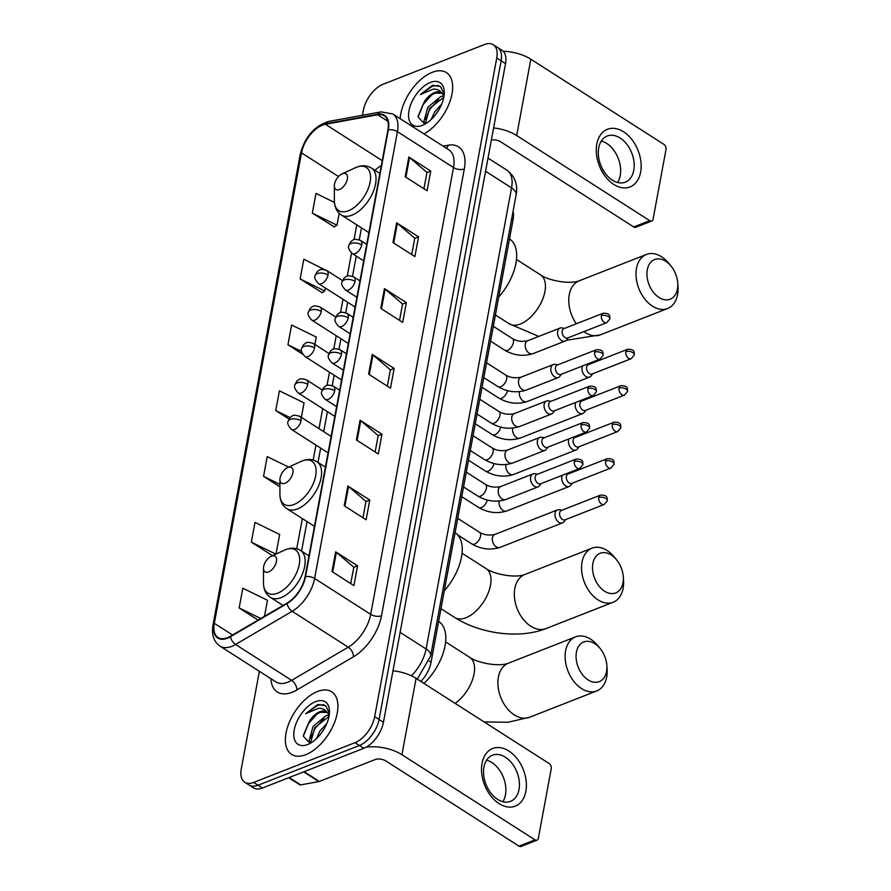 <?xml version="1.0" encoding="UTF-8"?>
<svg xmlns="http://www.w3.org/2000/svg" width="891" height="891" viewBox="0 0 891 891"><rect width="100%" height="100%" fill="white"/><g stroke="black" fill="none" stroke-linecap="round" stroke-linejoin="round"><path stroke-width="1.34" d="M513.049 211.401A23.233 12.619 122.6 0 1 513.093 219.554L431.055 662.225A23.233 12.619 122.6 0 1 420.875 681.459M259.37 671.313L241.272 768.966A23.233 12.619 -57.4 0 0 244.758 782.253L253.523 787.856A23.233 12.619 -57.4 0 0 262.377 788.034L363.773 748.295A23.233 12.619 -57.4 0 0 383.442 722.278L505.52 63.617A23.233 12.619 -57.4 0 0 502.023 50.33L497.646 47.524A23.233 12.619 -57.4 0 1 501.132 60.822A23.233 12.619 -57.4 0 0 497.646 47.524L493.269 44.728A23.233 12.619 -57.4 0 0 484.403 44.55L383.019 84.289A23.233 12.619 -57.4 0 0 363.35 110.306L362.425 115.284M244.758 782.253A23.233 12.619 -57.4 0 0 253.623 782.432L355.008 742.682L359.396 745.489A23.233 12.619 -57.4 0 0 379.065 719.471L501.132 60.822L379.065 719.471A23.233 12.619 -57.4 0 1 359.396 745.489L258 785.227L359.396 745.489L363.773 748.295M249.146 785.06A23.233 12.619 -57.4 0 0 258 785.227A23.233 12.619 -57.4 0 1 249.146 785.06M305.78 754.666A37.166 20.192 -57.4 0 0 334.092 723.525A37.166 20.192 -57.4 0 0 331.664 691.772A37.166 20.192 -57.4 0 0 317.486 691.494A37.166 20.192 -57.4 0 0 289.174 722.634A37.166 20.192 -57.4 0 0 291.602 754.387A37.166 20.192 -57.4 0 0 305.78 754.666A37.166 20.192 -57.4 0 0 334.092 723.525A37.166 20.192 -57.4 0 0 331.664 691.772A37.166 20.192 -57.4 0 0 317.486 691.494A37.166 20.192 -57.4 0 0 289.174 722.634A37.166 20.192 -57.4 0 0 291.602 754.387A37.166 20.192 -57.4 0 0 305.78 754.666M423.949 133.895A37.166 20.192 -57.4 0 0 449.699 102.164A37.166 20.192 -57.4 0 0 446.424 72.594A37.166 20.192 -57.4 0 0 432.246 72.316A37.166 20.192 -57.4 0 0 400.182 118.692A37.166 20.192 -57.4 0 1 432.246 72.316A37.166 20.192 -57.4 0 1 446.424 72.594A37.166 20.192 -57.4 0 1 449.699 102.164A37.166 20.192 -57.4 0 1 423.949 133.895M227.495 637.7A24.781 13.454 122.6 0 1 218.039 637.51A24.781 13.454 122.6 0 1 214.319 623.332L301.514 152.873A24.781 13.454 122.6 0 1 325.404 124.272L377.639 114.772A24.781 13.454 122.6 0 1 384.177 115.808A24.781 13.454 122.6 0 1 387.908 129.986L305.09 576.778A24.781 13.454 122.6 0 1 287.136 603.051L230.513 636.219A24.781 13.454 122.6 0 1 227.495 637.7M227.394 638.223A25.393 13.799 -57.4 0 0 230.491 636.709L287.114 603.541A25.393 13.799 -57.4 0 0 305.524 576.611L388.331 129.819A25.393 13.799 -57.4 0 0 377.806 114.226L325.571 123.726A25.393 13.799 -57.4 0 0 301.091 153.04L213.896 623.511A25.393 13.799 -57.4 0 0 227.394 638.223M334.437 202.424L315.993 193.414L312.329 213.149L334.292 226.86M328.389 271.555L303.798 259.214L300.133 278.95L322.096 292.66M355.008 742.682A23.233 12.619 -57.4 0 0 374.677 716.676L496.755 58.015A23.233 12.619 -57.4 0 0 493.269 44.728M396.651 222.817L418.547 236.828L414.894 256.575L392.987 242.552L396.651 222.817A6.192 3.119 -169.5 0 1 397.341 223.329L393.699 243.009M408.846 157.016L430.743 171.039L427.09 190.774L405.182 176.763L408.846 157.016A6.192 3.119 -169.5 0 1 409.537 157.529L405.895 177.209M360.064 420.218L381.961 434.229L378.307 453.976L356.4 439.954L360.064 420.218A6.192 3.119 -169.5 0 1 360.755 420.73L357.113 440.41M347.869 486.018L369.765 500.029L366.112 519.776L344.204 505.754L347.869 486.018A6.192 3.119 -169.5 0 1 348.559 486.531L344.917 506.211M335.673 551.819L357.569 565.83L353.916 585.576L332.009 571.554L335.673 551.819A6.192 3.119 -169.5 0 1 336.364 552.331L332.722 572.011M384.455 288.617L406.352 302.628L402.699 322.375L380.791 308.353L384.455 288.617A6.192 3.119 -169.5 0 1 385.146 289.13L381.504 308.809M372.26 354.418L394.156 368.429L390.503 388.175L368.596 374.153L372.26 354.418A6.192 3.119 -169.5 0 1 372.95 354.93L369.308 374.61M288.695 467.107L267.211 456.615L263.547 476.351L279.93 486.831M276.021 554.068L279.663 534.455L255.015 522.416L251.351 542.151L272.512 555.694M264.482 616.316L267.467 600.256L242.82 588.216L239.156 607.952L258.089 620.069M314.868 344.461L316.249 337.054L291.602 325.015L287.938 344.75L302.662 354.173M301.358 417.367L304.054 402.855L279.406 390.815L275.742 410.551L288.996 419.026M394.156 368.429L390.347 369.932M387.34 386.148L390.369 369.798L372.95 354.93M406.352 302.628L402.543 304.132M399.536 320.348L402.565 304.009L385.146 289.13M357.569 565.83L353.76 567.322M350.753 583.549L353.783 567.199L336.364 552.331M369.765 500.029L365.956 501.533M362.949 517.749L365.978 501.399L348.559 486.531M381.961 434.229L378.152 435.732M375.144 451.949L378.174 435.599L360.755 420.73M430.743 171.039L426.934 172.531M423.927 188.747L426.956 172.409L409.537 157.529M418.547 236.828L414.738 238.331M411.731 254.548L414.76 238.209L397.341 223.329M275.742 410.551L290.098 417.567M263.547 476.351L279.93 484.348M251.351 542.151L275.887 554.135M239.156 607.952L260.762 618.499M287.938 344.75L301.581 351.41M300.133 278.95L324.781 290.989L321.818 292.827M325.338 287.993L324.781 290.989M312.329 213.149L336.976 225.189L334.014 227.027M339.181 213.283L336.976 225.189M310.391 742.927L309.144 740.577L313.053 726.455L326.039 715.662L329.213 715.128M311.249 742.715L310.881 741.691L314.801 727.557L328.991 716.453M329.414 713.379L325.783 705.739L317.842 704.458L305.613 713.736L318.432 708.312C322.007 708.111 324.847 709.392 326.975 712.154A17.497 9.5 -57.4 0 0 326.54 711.842A17.497 9.5 -57.4 0 0 319.869 711.709A17.497 9.5 -57.4 0 0 309.801 720.407C313.264 716.286 316.94 713.591 320.827 712.321L327.309 712.421M326.975 712.154L329.225 715.094M316.405 738.706L320.014 730.898L326.874 723.414M320.303 734.474L324.335 728.571M307.662 744.531A25.238 13.71 -57.4 0 0 308.731 744.074A25.238 13.71 -57.4 0 0 329.481 711.642A25.238 13.71 -57.4 0 0 315.614 701.629A25.238 13.71 -57.4 0 0 294.242 729.896A25.238 13.71 -57.4 0 0 307.662 744.531M309.801 720.407L303.352 736.189L309.723 743.016M305.613 713.736L317.753 705.293L323.901 704.681M303.363 735.431L308.13 724.038L316.929 714.114M310.636 738.483L315.08 728.493L323.879 718.558M525.857 791.331A30.973 20.827 -111.4 0 1 499.071 803.626A30.973 20.827 -111.4 0 1 482.053 763.297A30.973 20.827 -111.4 0 1 508.828 750.99A30.973 20.827 -111.4 0 1 525.857 791.331M483.969 767.062A24.781 16.662 68.6 0 0 490.896 793.079A24.781 16.662 68.6 0 0 510.532 801.343A24.781 16.662 68.6 0 0 519.008 789.493A24.781 16.662 68.6 0 0 512.08 763.476A24.781 16.662 68.6 0 0 492.445 755.212A24.781 16.662 68.6 0 0 483.969 767.062M486.586 760.179A24.781 16.662 -111.4 0 1 505.464 794.794A24.781 16.662 -111.4 0 1 502.847 801.688M366.078 747.204A30.973 15.581 10.5 0 1 401.93 754.722L534.99 839.857A3.876 2.606 68.6 0 0 537.017 840.18A3.876 2.606 68.6 0 0 538.342 838.32L551.262 768.577A3.876 2.606 68.6 0 0 549.134 763.531L416.075 678.385L401.93 754.722M392.987 670.767A30.973 15.581 10.5 0 1 416.075 678.385M537.017 840.18L521.001 846.45A3.876 2.606 -111.4 0 1 518.985 846.138L385.926 760.992A7.741 3.898 -169.5 0 0 375.111 759.577L319.312 781.452A3.876 2.105 122.6 0 1 318.855 781.585L300.712 784.882A3.876 2.105 122.6 0 1 299.688 784.726L288.729 777.709M606.548 671.446A21.295 14.312 68.6 0 0 606.849 665.365A21.295 14.312 68.6 0 0 600.345 648.771A21.295 14.312 68.6 0 0 576.432 652.179A21.295 14.312 68.6 0 0 588.138 679.911A21.295 14.312 68.6 0 0 606.548 671.446M606.849 665.365L607.094 668.751A29.035 19.524 -111.4 0 1 606.682 677.049A29.035 19.524 -111.4 0 1 596.747 690.937A29.035 19.524 -111.4 0 1 573.737 681.259A29.035 19.524 -111.4 0 1 565.618 650.764A29.035 19.524 -111.4 0 1 575.553 636.876A29.035 19.524 -111.4 0 1 598.217 646.12L600.345 648.771M271.521 556.162A9.289 5.045 -57.4 0 0 271.12 556.329A9.289 5.045 -57.4 0 0 263.48 568.269A9.289 5.045 -57.4 0 0 268.592 571.955A9.289 5.045 -57.4 0 0 276.455 561.553A9.289 5.045 -57.4 0 0 271.521 556.162M423.96 683.442A42.59 23.133 -57.4 0 0 438.662 621.395L438.628 621.372M622.987 582.747A21.295 14.312 68.6 0 0 623.288 576.666A21.295 14.312 68.6 0 0 616.784 560.071A21.295 14.312 68.6 0 0 592.871 563.48A21.295 14.312 68.6 0 0 604.577 591.212A21.295 14.312 68.6 0 0 622.987 582.747M623.288 576.666L623.533 580.052A29.035 19.524 -111.4 0 1 623.121 588.35A29.035 19.524 -111.4 0 1 613.186 602.238A29.035 19.524 -111.4 0 1 590.176 592.56A29.035 19.524 -111.4 0 1 582.057 562.065A29.035 19.524 -111.4 0 1 591.992 548.177A29.035 19.524 -111.4 0 1 614.656 557.421L616.784 560.071M287.96 467.463A9.289 5.045 -57.4 0 0 287.559 467.63A9.289 5.045 -57.4 0 0 279.93 479.57A9.289 5.045 -57.4 0 0 285.031 483.256A9.289 5.045 -57.4 0 0 292.894 472.854A9.289 5.045 -57.4 0 0 287.96 467.463M444.308 590.711A42.59 23.133 -57.4 0 0 455.101 532.695L455.067 532.673M677.427 289.018A21.295 14.312 68.6 0 0 677.728 282.937A21.295 14.312 68.6 0 0 671.224 266.342A21.295 14.312 68.6 0 0 647.312 269.75A21.295 14.312 68.6 0 0 659.017 297.483A21.295 14.312 68.6 0 0 677.427 289.018M677.728 282.937L677.973 286.323A29.035 19.524 -111.4 0 1 677.561 294.62A29.035 19.524 -111.4 0 1 667.626 308.509A29.035 19.524 -111.4 0 1 644.616 298.83A29.035 19.524 -111.4 0 1 636.497 268.336A29.035 19.524 -111.4 0 1 646.432 254.447A29.035 19.524 -111.4 0 1 669.096 263.691L671.224 266.342M342.4 173.734A9.289 5.045 -57.4 0 0 341.999 173.901A9.289 5.045 -57.4 0 0 334.359 185.84A9.289 5.045 -57.4 0 0 339.471 189.527A9.289 5.045 -57.4 0 0 347.334 179.124A9.289 5.045 -57.4 0 0 342.4 173.734M498.748 296.97A42.59 23.133 -57.4 0 0 509.541 238.966L509.507 238.944M561.987 510.22L559.292 509.752A6.972 4.689 68.6 0 0 557.454 509.908A6.972 4.689 68.6 0 0 555.071 513.249A6.972 4.689 68.6 0 0 558.902 522.326A6.972 4.689 68.6 0 0 562.544 522.883A6.972 4.689 68.6 0 0 564.003 521.758L565.651 519.587M598.808 497.512A5.034 3.386 68.6 0 1 600.534 495.106L561.363 510.454A5.034 3.386 68.6 0 0 559.637 512.871A5.034 3.386 68.6 0 0 562.41 519.42A5.034 3.386 68.6 0 0 565.039 519.832L604.209 504.473L607.317 500.709A5.034 2.528 10.5 0 0 605.835 498.437A5.034 2.528 -169.5 0 0 598.808 497.512A5.034 3.386 68.6 0 0 600.222 502.802A5.034 3.386 68.6 0 0 604.209 504.473M562.321 475.293A6.972 4.689 68.6 0 0 561.831 476.796A6.972 4.689 68.6 0 0 565.662 485.873A6.972 4.689 68.6 0 0 569.293 486.43A6.972 4.689 68.6 0 0 570.763 485.305L572.412 483.134M605.568 461.059A5.034 3.386 68.6 0 1 607.294 458.653L568.124 474.001A5.034 3.386 68.6 0 0 566.398 476.418A5.034 3.386 68.6 0 0 569.16 482.967A5.034 3.386 68.6 0 0 571.799 483.379L610.959 468.02L614.077 464.256A5.034 2.528 10.5 0 0 612.596 461.983A5.034 2.528 -169.5 0 0 605.568 461.059A5.034 3.386 68.6 0 0 606.971 466.349A5.034 3.386 68.6 0 0 610.959 468.02M569.071 438.84A6.972 4.689 68.6 0 0 568.581 440.343A6.972 4.689 68.6 0 0 572.412 449.42A6.972 4.689 68.6 0 0 576.054 449.977A6.972 4.689 68.6 0 0 577.513 448.852L579.172 446.681M612.317 424.606A5.034 3.386 68.6 0 1 614.044 422.2L574.873 437.548A5.034 3.386 68.6 0 0 573.158 439.965A5.034 3.386 68.6 0 0 575.92 446.514A5.034 3.386 68.6 0 0 578.549 446.926L617.719 431.567L620.827 427.803A5.034 2.528 10.5 0 0 619.345 425.53A5.034 2.528 -169.5 0 0 612.317 424.606A5.034 3.386 68.6 0 0 613.732 429.896A5.034 3.386 68.6 0 0 617.719 431.567M575.831 402.387A6.972 4.689 68.6 0 0 575.341 403.89A6.972 4.689 68.6 0 0 579.172 412.967A6.972 4.689 68.6 0 0 582.814 413.524A6.972 4.689 68.6 0 0 584.273 412.399L585.922 410.228M619.078 388.153A5.034 3.386 68.6 0 1 620.804 385.747L581.634 401.095A5.034 3.386 68.6 0 0 579.907 403.512A5.034 3.386 68.6 0 0 582.681 410.06A5.034 3.386 68.6 0 0 585.309 410.473L624.48 395.114L627.587 391.349A5.034 2.528 10.5 0 0 626.106 389.077A5.034 2.528 -169.5 0 0 619.078 388.153A5.034 3.386 68.6 0 0 620.492 393.443A5.034 3.386 68.6 0 0 624.48 395.114M582.58 365.934A6.972 4.689 68.6 0 0 582.09 367.437A6.972 4.689 68.6 0 0 585.922 376.514A6.972 4.689 68.6 0 0 589.564 377.071A6.972 4.689 68.6 0 0 591.034 375.946L592.682 373.775M625.838 351.7A5.034 3.386 68.6 0 1 627.554 349.294L588.394 364.642A5.034 3.386 68.6 0 0 586.668 367.059A5.034 3.386 68.6 0 0 589.43 373.607A5.034 3.386 68.6 0 0 592.058 374.02L631.229 358.661L634.347 354.896A5.034 2.528 10.5 0 0 632.866 352.624A5.034 2.528 -169.5 0 0 625.838 351.7A5.034 3.386 68.6 0 0 627.242 356.99A5.034 3.386 68.6 0 0 631.229 358.661M537.54 474.19L534.856 473.722A6.972 4.689 68.6 0 0 533.018 473.889A6.972 4.689 68.6 0 0 530.568 479.603A6.972 4.689 68.6 0 0 534.466 486.297A6.972 4.689 68.6 0 0 538.108 486.865A6.972 4.689 68.6 0 0 539.567 485.729L541.216 483.557M574.372 461.493A5.034 3.386 68.6 0 1 576.098 459.077L536.928 474.435A5.034 3.386 68.6 0 0 535.201 476.841A5.034 3.386 68.6 0 0 537.975 483.401A5.034 3.386 68.6 0 0 540.603 483.802L579.763 468.454L582.881 464.679A5.034 2.528 10.5 0 0 581.4 462.407A5.034 2.528 -169.5 0 0 574.372 461.493A5.034 3.386 68.6 0 0 575.775 466.773A5.034 3.386 68.6 0 0 579.763 468.454M544.301 437.737L541.617 437.269A6.972 4.689 68.6 0 0 539.779 437.436A6.972 4.689 68.6 0 0 537.329 443.15A6.972 4.689 68.6 0 0 541.216 449.844A6.972 4.689 68.6 0 0 544.858 450.412A6.972 4.689 68.6 0 0 546.317 449.276L547.976 447.104M581.132 425.04A5.034 3.386 68.6 0 1 582.848 422.624L543.677 437.982A5.034 3.386 68.6 0 0 541.962 440.388A5.034 3.386 68.6 0 0 544.724 446.948A5.034 3.386 68.6 0 0 547.352 447.349L586.523 432.001L589.63 428.226A5.034 2.528 10.5 0 0 588.16 425.954A5.034 2.528 -169.5 0 0 581.132 425.04A5.034 3.386 68.6 0 0 582.536 430.32A5.034 3.386 68.6 0 0 586.523 432.001M551.061 401.284L548.366 400.816A6.972 4.689 68.6 0 0 546.528 400.983A6.972 4.689 68.6 0 0 544.089 406.697A6.972 4.689 68.6 0 0 547.976 413.391A6.972 4.689 68.6 0 0 551.618 413.959A6.972 4.689 68.6 0 0 553.077 412.823L554.725 410.651M587.882 388.587A5.034 3.386 68.6 0 1 589.608 386.171L550.438 401.529A5.034 3.386 68.6 0 0 548.711 403.935A5.034 3.386 68.6 0 0 551.484 410.495A5.034 3.386 68.6 0 0 554.113 410.896L593.283 395.548L596.391 391.773A5.034 2.528 10.5 0 0 594.91 389.501A5.034 2.528 -169.5 0 0 587.882 388.587A5.034 3.386 68.6 0 0 589.296 393.867A5.034 3.386 68.6 0 0 593.283 395.548M557.811 364.831L555.126 364.363A6.972 4.689 68.6 0 0 553.289 364.53A6.972 4.689 68.6 0 0 550.838 370.244A6.972 4.689 68.6 0 0 554.737 376.938A6.972 4.689 68.6 0 0 558.367 377.506A6.972 4.689 68.6 0 0 559.838 376.37L561.486 374.198M594.642 352.134A5.034 3.386 68.6 0 1 596.357 349.718L557.198 365.076A5.034 3.386 68.6 0 0 555.472 367.482A5.034 3.386 68.6 0 0 558.234 374.042A5.034 3.386 68.6 0 0 560.862 374.443L600.033 359.095L603.151 355.32A5.034 2.528 10.5 0 0 601.67 353.048A5.034 2.528 -169.5 0 0 594.642 352.134A5.034 3.386 68.6 0 0 596.046 357.414A5.034 3.386 68.6 0 0 600.033 359.095M564.571 328.378L561.887 327.91A6.972 4.689 68.6 0 0 560.038 328.077A6.972 4.689 68.6 0 0 557.599 333.791A6.972 4.689 68.6 0 0 561.486 340.485A6.972 4.689 68.6 0 0 565.128 341.053A6.972 4.689 68.6 0 0 566.587 339.916L568.246 337.745M601.392 315.681A5.034 3.386 68.6 0 1 603.118 313.264L563.947 328.623A5.034 3.386 68.6 0 0 562.232 331.029A5.034 3.386 68.6 0 0 564.994 337.589A5.034 3.386 68.6 0 0 567.623 337.99L606.793 322.642L609.901 318.867A5.034 2.528 10.5 0 0 608.419 316.595A5.034 2.528 -169.5 0 0 601.392 315.681A5.034 3.386 68.6 0 0 602.806 320.96A5.034 3.386 68.6 0 0 606.793 322.642M640.618 172.152A30.973 20.827 -111.4 0 1 613.832 184.448A30.973 20.827 -111.4 0 1 596.803 144.119A30.973 20.827 -111.4 0 1 623.589 131.812A30.973 20.827 -111.4 0 1 640.618 172.152M598.719 147.884A24.781 16.662 68.6 0 0 605.657 173.901A24.781 16.662 68.6 0 0 625.293 182.165A24.781 16.662 68.6 0 0 633.768 170.315A24.781 16.662 68.6 0 0 626.841 144.297A24.781 16.662 68.6 0 0 607.205 136.033A24.781 16.662 68.6 0 0 598.719 147.884M601.336 141.001A24.781 16.662 -111.4 0 1 620.225 175.616A24.781 16.662 -111.4 0 1 617.608 182.51M493.603 127.925A30.973 15.581 10.5 0 1 516.691 135.543L649.751 220.678A3.876 2.606 68.6 0 0 651.767 221.001A3.876 2.606 68.6 0 0 653.092 219.141L666.023 149.398A3.876 2.606 68.6 0 0 663.895 144.353L530.836 59.207L516.691 135.543M503.203 51.277A30.973 15.581 10.5 0 1 530.836 59.207M651.767 221.001L635.762 227.272A3.876 2.606 -111.4 0 1 633.735 226.96L500.675 141.814A7.741 3.898 -169.5 0 0 491.364 139.998M425.141 123.749L423.904 121.399L427.814 107.276L440.8 96.484L443.974 95.95M425.998 123.537L425.642 122.513L429.551 108.379L443.751 97.286M444.163 94.201L440.544 86.561L432.592 85.28L420.374 94.557L433.193 89.133C436.757 88.933 439.608 90.214 441.724 92.976A17.497 9.5 -57.4 0 0 441.301 92.664A17.497 9.5 -57.4 0 0 434.619 92.53A17.497 9.5 -57.4 0 0 424.561 101.229C428.025 97.108 431.701 94.413 435.576 93.143L442.059 93.243M441.724 92.976L443.985 95.916M431.166 119.528L434.775 111.72L441.624 104.236M435.064 115.295L439.096 109.393M422.412 125.353A25.238 13.71 -57.4 0 0 423.492 124.896A25.238 13.71 -57.4 0 0 444.241 92.464A25.238 13.71 -57.4 0 0 430.364 82.451A25.238 13.71 -57.4 0 0 408.991 110.718A25.238 13.71 -57.4 0 0 422.412 125.353M424.561 101.229L418.113 117.011L424.484 123.838M420.374 94.557L432.514 86.115L438.662 85.503M418.113 116.253L422.88 104.86L431.678 94.936M425.397 119.305L429.841 109.315L438.639 99.391M429.295 661.111L431.055 662.225M511.701 218.663L513.093 219.554M383.442 722.278L374.677 716.676M262.377 788.034L253.623 782.432M505.52 63.617L496.755 58.015M411.364 675.801A30.973 16.818 -57.4 0 0 426.098 648.982L400.104 632.354M516.101 194.895A15.481 7.785 -169.5 0 0 511.557 187.89A30.973 16.818 -57.4 0 0 506.901 170.17C514.942 176.206 518.016 184.448 516.101 194.895L430.643 655.988A15.481 7.785 -169.5 0 0 426.098 648.982L511.557 187.89L485.562 171.261M214.319 623.332L232.573 635.016M443.094 146.146L448.273 145.211A38.714 21.028 122.6 0 1 464.311 168.967L381.504 615.759A7.741 3.898 -169.5 0 1 370.689 614.356L314.623 578.471A30.973 16.818 122.6 0 1 292.181 611.304L235.558 644.471A30.973 16.818 122.6 0 1 231.771 646.331A30.973 16.818 122.6 0 1 219.954 646.098L276.032 681.971A30.973 16.818 -57.4 0 0 287.849 682.205A30.973 16.818 -57.4 0 0 291.624 680.356L348.247 647.189A30.973 16.818 -57.4 0 0 370.689 614.356L453.508 167.553A30.973 16.818 -57.4 0 0 448.852 149.833L392.775 113.948A30.973 16.818 122.6 0 1 397.431 131.668L314.623 578.471A7.741 3.898 -169.5 0 0 305.524 576.611M230.491 636.709A7.741 4.455 -120.4 0 0 235.558 644.471L291.624 680.356A7.741 4.455 59.6 0 1 296.826 689.979A38.714 21.028 122.6 0 1 270.875 678.675M388.331 129.819A7.741 3.898 10.5 0 1 397.431 131.668L453.508 167.553A7.741 3.898 -169.5 0 0 464.311 168.967M377.806 114.226A7.741 5.803 -100.3 0 1 381.081 111.887L328.846 121.388C314.311 125.976 304.778 136.98 300.222 154.399L213.027 624.869A7.741 3.898 10.5 0 1 213.896 623.511M381.504 615.759A38.714 21.028 122.6 0 1 353.449 656.812A7.741 4.455 59.6 0 0 348.247 647.189L292.181 611.304A7.741 4.455 -120.4 0 1 287.114 603.541M325.571 123.726A7.741 5.803 -100.3 0 1 328.846 121.388M301.091 153.04A7.741 3.898 -169.5 0 0 300.222 154.399M353.449 656.812L296.826 689.979M446.369 148.251A7.741 5.803 79.7 0 0 448.273 145.211M377.639 114.772L387.863 121.321M325.404 124.272L382.228 160.636M381.315 165.548A24.781 13.454 -57.4 0 0 374.977 170.326M301.514 152.873L338.513 176.541M356.779 224.855L354.039 239.634M351.555 253.044L347.278 276.087M342.979 299.276L340.529 312.541M336.23 335.729L333.769 348.994M329.47 372.182L327.008 385.447M322.709 408.635L319 428.66M315.96 445.088L313.175 460.068M302.339 518.584L296.736 548.767M304.065 771.695L319.312 781.452M518.985 846.138L534.99 839.857M318.855 781.585L303.653 771.862M289.207 777.52L300.712 784.882M445.611 641.921L469.691 657.335C477.531 662.926 498.771 667.081 508.315 663.227A29.035 19.524 68.6 0 0 498.381 677.127A29.035 19.524 68.6 0 0 506.5 707.61A29.035 19.524 68.6 0 0 529.51 717.288L596.747 690.937M469.691 657.335A29.035 15.771 122.6 0 1 474.057 673.941A29.035 15.771 122.6 0 1 455.123 703.378M285.621 549.68A25.605 13.911 -57.4 0 0 284.541 550.148L285.811 549.602C291.257 547.531 296.146 547.809 300.49 550.438A27.877 15.136 -57.4 0 1 302.305 574.25A27.877 15.136 -57.4 0 1 281.077 597.605A27.877 15.136 -57.4 0 1 270.441 597.393C265.874 594.286 263.558 589.508 263.491 583.037A25.605 13.911 -57.4 0 0 277.558 593.206A25.605 13.911 -57.4 0 0 299.242 564.526A25.605 13.911 -57.4 0 0 285.621 549.68M462.05 553.222L486.13 568.636A29.035 15.771 122.6 0 1 490.495 585.242A29.035 15.771 122.6 0 1 465.904 617.764A29.035 15.771 122.6 0 1 454.833 617.541C480.305 633.835 519.13 639.17 545.949 628.601L613.186 602.238M486.13 568.636C493.97 574.227 515.21 578.382 524.754 574.528A29.035 19.524 68.6 0 0 514.82 588.428A29.035 19.524 68.6 0 0 522.939 618.911A29.035 19.524 68.6 0 0 545.949 628.601M302.06 460.981A25.605 13.911 -57.4 0 0 300.98 461.449L302.249 460.903C307.696 458.832 312.585 459.11 316.929 461.738A27.877 15.136 -57.4 0 1 318.744 485.55A27.877 15.136 -57.4 0 1 297.516 508.906A27.877 15.136 -57.4 0 1 286.88 508.705C282.313 505.587 279.997 500.809 279.93 494.338A25.605 13.911 -57.4 0 0 293.997 504.506A25.605 13.911 -57.4 0 0 315.681 475.827A25.605 13.911 -57.4 0 0 302.06 460.981M516.49 259.493L540.57 274.907A29.035 15.771 122.6 0 1 544.936 291.513A29.035 15.771 122.6 0 1 520.344 324.034A29.035 15.771 122.6 0 1 509.273 323.812L538.777 336.408M540.57 274.907C548.41 280.498 569.65 284.652 579.195 280.799A29.035 19.524 68.6 0 0 569.26 294.687A29.035 19.524 68.6 0 0 576.332 323.767M583.906 331.608A29.035 19.524 68.6 0 0 600.389 334.86L667.626 308.509M356.5 167.252A25.605 13.911 -57.4 0 0 355.42 167.72L356.69 167.174C362.136 165.091 367.025 165.381 371.369 168.009A27.877 15.136 -57.4 0 1 373.184 191.821A27.877 15.136 -57.4 0 1 351.956 215.177A27.877 15.136 -57.4 0 1 341.32 214.965C336.753 211.858 334.437 207.068 334.37 200.609A25.605 13.911 -57.4 0 0 348.437 210.777A25.605 13.911 -57.4 0 0 370.121 182.098A25.605 13.911 -57.4 0 0 356.5 167.252M328.066 452.84L291.513 429.451A7.741 4.21 -57.4 0 0 294.464 429.507A7.741 4.21 -57.4 0 0 301.013 420.83A7.741 3.898 -169.5 0 0 290.21 419.427A7.741 3.898 10.5 0 0 288.071 421.51L290.009 417.645C292.582 416.019 292.371 413.914 299.855 416.409A7.741 4.21 -57.4 0 1 301.013 420.83M474.625 544.056A6.972 3.787 -57.4 0 0 480.449 536.627A6.972 3.787 -57.4 0 0 479.481 532.261C483.791 534.923 488.903 535.658 494.806 534.466A6.972 4.689 68.6 0 0 492.422 537.808A6.972 4.689 68.6 0 0 492.367 538.175A6.972 4.689 68.6 0 0 494.505 545.281A6.972 4.689 68.6 0 0 499.896 547.442C490.406 550.371 481.095 549.224 471.974 544A6.972 3.787 -57.4 0 0 474.625 544.056M334.827 416.387L298.262 392.998A7.741 4.21 -57.4 0 0 301.214 393.054A7.741 4.21 -57.4 0 0 307.774 384.377A7.741 3.898 -169.5 0 0 296.959 382.974A7.741 3.898 10.5 0 0 294.821 385.057L296.77 381.192C299.331 379.566 299.12 377.461 306.615 379.956A7.741 4.21 -57.4 0 1 307.774 384.377M499.25 501.032A6.972 4.689 68.6 0 0 499.183 501.355A6.972 4.689 68.6 0 0 499.116 501.722A6.972 4.689 68.6 0 0 501.254 508.828A6.972 4.689 68.6 0 0 506.645 510.989C497.167 513.918 487.856 512.759 478.723 507.547A6.972 3.787 -57.4 0 0 481.385 507.603A6.972 3.787 -57.4 0 0 487.21 500.174A6.972 3.787 -57.4 0 0 487.232 500.04M341.576 379.934L305.023 356.545A7.741 4.21 -57.4 0 0 307.974 356.6A7.741 4.21 -57.4 0 0 314.534 347.924A7.741 3.898 -169.5 0 0 303.72 346.521A7.741 3.898 10.5 0 0 301.581 348.604L303.53 344.739C306.092 343.113 305.88 341.008 313.365 343.503A7.741 4.21 -57.4 0 1 314.534 347.924M505.999 464.579A6.972 4.689 68.6 0 0 505.932 464.902A6.972 4.689 68.6 0 0 505.876 465.269A6.972 4.689 68.6 0 0 508.015 472.375A6.972 4.689 68.6 0 0 513.405 474.535C503.916 477.465 494.616 476.306 485.484 471.094A6.972 3.787 -57.4 0 0 488.145 471.15A6.972 3.787 -57.4 0 0 493.959 463.721A6.972 3.787 -57.4 0 0 493.993 463.587M348.336 343.481L311.783 320.092A7.741 4.21 -57.4 0 0 314.735 320.147A7.741 4.21 -57.4 0 0 321.283 311.471A7.741 3.898 -169.5 0 0 310.48 310.068A7.741 3.898 10.5 0 0 308.342 312.151L310.28 308.286C312.852 306.66 312.641 304.555 320.125 307.05A7.741 4.21 -57.4 0 1 321.283 311.471M512.759 428.125A6.972 4.689 68.6 0 0 512.693 428.448A6.972 4.689 68.6 0 0 512.637 428.816A6.972 4.689 68.6 0 0 514.775 435.922A6.972 4.689 68.6 0 0 520.166 438.082C510.677 441.012 501.366 439.853 492.244 434.641A6.972 3.787 -57.4 0 0 494.895 434.697A6.972 3.787 -57.4 0 0 500.72 427.268A6.972 3.787 -57.4 0 0 500.753 427.134M355.086 307.027L318.533 283.639A7.741 4.21 -57.4 0 0 321.484 283.694A7.741 4.21 -57.4 0 0 328.044 275.018A7.741 3.898 -169.5 0 0 317.229 273.604A7.741 3.898 10.5 0 0 315.091 275.698L317.04 271.833C319.602 270.207 319.39 268.102 326.886 270.597A7.741 4.21 -57.4 0 1 328.044 275.018M519.52 391.672A6.972 4.689 68.6 0 0 519.442 391.984A6.972 4.689 68.6 0 0 519.386 392.363A6.972 4.689 68.6 0 0 521.525 399.469A6.972 4.689 68.6 0 0 526.915 401.629C517.437 404.547 508.126 403.4 498.993 398.188A6.972 3.787 -57.4 0 0 501.655 398.244A6.972 3.787 -57.4 0 0 507.48 390.815A6.972 3.787 -57.4 0 0 507.502 390.681M336.631 406.652L325.193 399.335A7.741 4.21 -57.4 0 0 328.155 399.402A7.741 4.21 -57.4 0 0 334.704 390.726A7.741 3.898 -169.5 0 0 323.89 389.311A7.741 3.898 10.5 0 0 321.762 391.405L323.7 387.54C326.273 385.914 326.061 383.809 333.546 386.293A7.741 4.21 -57.4 0 1 334.704 390.726M480.505 496.142A6.972 3.787 -57.4 0 0 486.319 488.714A6.972 3.787 -57.4 0 0 485.35 484.359C489.66 487.021 494.772 487.756 500.675 486.564A6.972 4.689 68.6 0 0 498.236 490.273A6.972 4.689 68.6 0 0 502.123 498.971A6.972 4.689 68.6 0 0 505.765 499.539C496.276 502.457 486.976 501.31 477.843 496.098A6.972 3.787 -57.4 0 0 480.505 496.142M343.38 370.199L331.953 362.882A7.741 4.21 -57.4 0 0 334.905 362.949A7.741 4.21 -57.4 0 0 341.465 354.273A7.741 3.898 -169.5 0 0 330.65 352.858A7.741 3.898 10.5 0 0 328.512 354.952L330.461 351.087C333.022 349.461 332.811 347.356 340.295 349.84A7.741 4.21 -57.4 0 1 341.465 354.273M487.254 459.689A6.972 3.787 -57.4 0 0 493.079 452.26A6.972 3.787 -57.4 0 0 492.11 447.906C496.421 450.568 501.533 451.303 507.436 450.111A6.972 4.689 68.6 0 0 504.985 453.82A6.972 4.689 68.6 0 0 508.884 462.518A6.972 4.689 68.6 0 0 512.525 463.086C503.036 466.004 493.725 464.857 484.593 459.645A6.972 3.787 -57.4 0 0 487.254 459.689M350.141 333.746L338.714 326.429A7.741 4.21 -57.4 0 0 341.665 326.496A7.741 4.21 -57.4 0 0 348.214 317.82A7.741 3.898 -169.5 0 0 337.411 316.405A7.741 3.898 10.5 0 0 335.272 318.499L337.221 314.634C339.783 313.008 339.571 310.903 347.056 313.387A7.741 4.21 -57.4 0 1 348.214 317.82M494.015 423.236A6.972 3.787 -57.4 0 0 499.84 415.807A6.972 3.787 -57.4 0 0 498.871 411.453C503.181 414.115 508.282 414.85 514.196 413.658A6.972 4.689 68.6 0 0 511.746 417.367A6.972 4.689 68.6 0 0 515.633 426.065A6.972 4.689 68.6 0 0 519.275 426.633C509.786 429.551 500.486 428.404 491.353 423.192A6.972 3.787 -57.4 0 0 494.015 423.236M356.89 297.293L345.463 289.976A7.741 4.21 -57.4 0 0 348.414 290.043A7.741 4.21 -57.4 0 0 354.974 281.367A7.741 3.898 -169.5 0 0 344.16 279.952A7.741 3.898 10.5 0 0 342.021 282.046L343.971 278.181C346.532 276.555 346.321 274.45 353.816 276.934A7.741 4.21 -57.4 0 1 354.974 281.367M500.764 386.783A6.972 3.787 -57.4 0 0 506.589 379.354A6.972 3.787 -57.4 0 0 505.62 375C509.93 377.661 515.043 378.397 520.945 377.205A6.972 4.689 68.6 0 0 518.506 380.914A6.972 4.689 68.6 0 0 522.393 389.612A6.972 4.689 68.6 0 0 526.035 390.18C516.546 393.098 507.235 391.951 498.114 386.739A6.972 3.787 -57.4 0 0 500.764 386.783M363.651 260.84L352.223 253.523A7.741 4.21 -57.4 0 0 355.175 253.59A7.741 4.21 -57.4 0 0 361.735 244.914A7.741 3.898 -169.5 0 0 350.92 243.499A7.741 3.898 10.5 0 0 348.782 245.593L350.731 241.728C353.293 240.102 353.081 237.997 360.565 240.481A7.741 4.21 -57.4 0 1 361.735 244.914M507.525 350.33A6.972 3.787 -57.4 0 0 513.35 342.901A6.972 3.787 -57.4 0 0 512.381 338.547C516.691 341.208 521.792 341.944 527.706 340.752A6.972 4.689 68.6 0 0 525.256 344.461A6.972 4.689 68.6 0 0 529.154 353.159A6.972 4.689 68.6 0 0 532.785 353.727C523.307 356.645 513.996 355.498 504.863 350.286A6.972 3.787 -57.4 0 0 507.525 350.33M633.735 226.96L649.751 220.678M506.901 170.17L488.012 158.086M430.643 655.988L417.266 679.154M392.775 113.948L381.081 111.887M213.027 624.869C211.356 634.515 213.673 641.587 219.954 646.098M361.479 227.873L359.273 239.813M356.244 256.107L352.513 276.266M347.69 302.294L345.753 312.719M340.93 338.747L339.003 349.172M334.181 375.2L332.243 385.625M327.42 411.653L323.711 431.667M320.66 448.106L318.009 462.44M307.039 521.603L301.57 551.139M484.103 721.922L507.837 722.289L529.51 717.288M508.315 663.227L575.553 636.876M263.48 568.269L263.491 583.037M271.12 556.329L284.541 550.148M283.037 605.457L270.441 597.393M308.965 555.873L300.49 550.438M524.754 574.528L591.992 548.177M440.978 608.687L454.833 617.541M279.93 479.57L279.93 494.338M287.559 467.63L300.98 461.449M314.445 526.336L286.88 508.705M325.415 467.174L316.929 461.738M566.264 340.295L600.389 334.86M579.195 280.799L646.432 254.447M495.418 314.957L509.273 323.812M334.359 185.84L334.37 200.609M341.999 173.901L355.42 167.72M368.885 232.607L341.32 214.965M379.844 173.444L371.369 168.009M291.513 429.451C288.216 425.887 287.069 423.236 288.071 421.51M457.64 534.834L471.974 544M494.806 534.466L557.454 509.908M457.718 518.339L479.481 532.261M331.107 436.401L299.855 416.409M499.896 547.442L562.544 522.883M600.534 495.106C607.417 495.028 607.239 497.301 607.317 500.709M298.262 392.998C294.977 389.434 293.83 386.783 294.821 385.057M461.738 496.677L478.723 507.547M568.736 473.767L566.988 473.455M322.186 389.924L306.615 379.956M506.645 510.989L569.293 486.43M607.294 458.653C614.177 458.575 613.999 460.847 614.077 464.256M305.023 356.545C301.737 352.981 300.59 350.33 301.581 348.604M468.499 460.224L485.484 471.094M575.497 437.314L573.748 437.002M328.946 353.471L313.365 343.503M513.405 474.535L576.054 449.977M614.044 422.2C620.927 422.122 620.76 424.394 620.827 427.803M311.783 320.092C308.486 316.528 307.339 313.877 308.342 312.151M475.248 423.771L492.244 434.641M582.257 400.861L580.509 400.549M335.707 317.018L320.125 307.05M520.166 438.082L582.814 413.524M620.804 385.747C627.687 385.669 627.509 387.941 627.587 391.349M318.533 283.639C315.247 280.064 314.1 277.424 315.091 275.698M482.009 387.318L498.993 398.188M589.007 364.408L587.258 364.096M342.456 280.565L326.886 270.597M526.915 401.629L589.564 377.071M627.554 349.294C634.448 349.216 634.269 351.488 634.347 354.896M325.193 399.335C321.907 395.771 320.76 393.131 321.762 391.405M463.543 486.943L477.843 496.098M500.675 486.564L533.018 473.889M466.283 472.152L485.35 484.359M505.765 499.539L538.108 486.865M576.098 459.077C582.981 458.999 582.803 461.271 582.881 464.679M339.671 390.213L333.546 386.293M331.953 362.882C328.668 359.318 327.52 356.678 328.512 354.952M470.303 450.49L484.593 459.645M507.436 450.111L539.779 437.436M473.043 435.699L492.11 447.906M512.525 463.086L544.858 450.412M582.848 422.624C589.731 422.546 589.564 424.818 589.63 428.226M346.432 353.76L340.295 349.84M338.714 326.429C335.417 322.865 334.27 320.225 335.272 318.499M477.053 414.037L491.353 423.192M514.196 413.658L546.528 400.983M479.792 399.246L498.871 411.453M519.275 426.633L551.618 413.959M589.608 386.171C596.491 386.093 596.313 388.365 596.391 391.773M353.181 317.307L347.056 313.387M345.463 289.976C342.177 286.412 341.03 283.772 342.021 282.046M483.813 377.584L498.114 386.739M520.945 377.205L553.289 364.53M486.553 362.793L505.62 375M526.035 390.18L558.367 377.506M596.357 349.718C603.252 349.64 603.073 351.912 603.151 355.32M359.942 280.854L353.816 276.934M352.223 253.523C348.938 249.959 347.791 247.319 348.782 245.593M490.562 341.13L504.863 350.286M527.706 340.752L560.038 328.077M493.313 326.34L512.381 338.547M532.785 353.727L565.128 341.053M603.118 313.264C610.001 313.186 609.834 315.459 609.901 318.867M366.702 244.401L360.565 240.481"/></g></svg>
